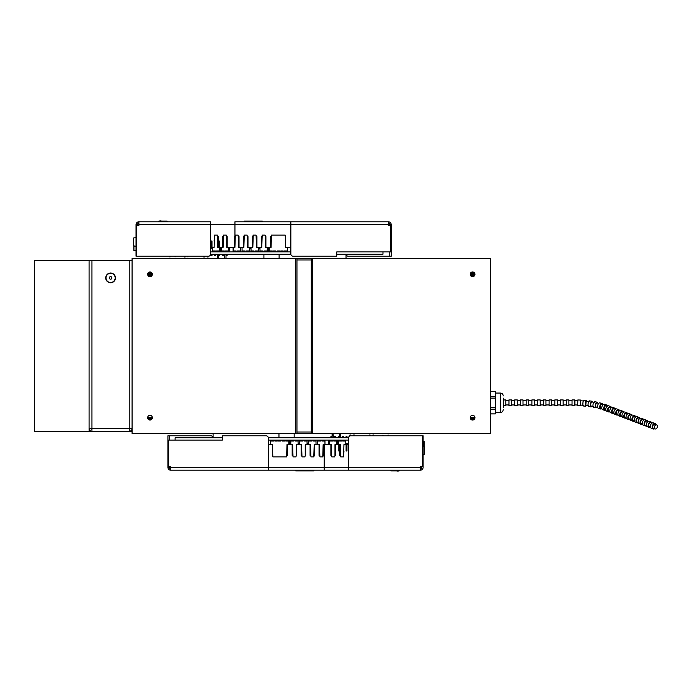 <?xml version="1.0" encoding="UTF-8"?>
<svg xmlns="http://www.w3.org/2000/svg" width="692" height="692" viewBox="0 0 692 692"><rect width="100%" height="100%" fill="white"/><g stroke="black" fill="none" stroke-linecap="round" stroke-linejoin="round"><path stroke-width="1.04" d="M336.727 254.249L382.97 254.249L382.97 251.914L336.727 251.914L336.727 256.213L293.001 256.213A2.154 2.154 0 0 1 290.856 254.059L290.856 221.803L388.342 221.803A2.863 2.863 0 0 1 391.205 224.675L391.205 225.376L391.205 224.675L389.769 224.675L389.769 225.376L389.769 224.675A1.436 1.436 0 0 0 388.342 223.239M210.558 254.249L290.856 254.249M210.567 251.914L290.856 251.914M220.566 251.914L220.566 248.272L219.598 248.272M212.314 248.272L210.567 248.272M214.745 254.249L214.745 255.556L215.619 255.556L215.619 254.249M211.103 254.249L211.103 255.556L211.977 255.556L211.977 254.249M211.977 248.272L211.977 240.989L211.103 240.989L211.103 248.272M218.387 254.249L218.387 255.556L219.26 255.556L219.26 254.249M219.26 247.355L219.26 240.989L218.387 240.989L218.387 247.355M226.267 254.249L226.267 255.556L227.14 255.556L227.14 254.249M222.625 254.249L222.625 255.556L223.499 255.556L223.499 254.249M222.634 240.989L222.625 247.355M221.276 248.272L221.241 251.914M228.524 251.914L229.182 251.897L229.182 247.606M133.521 244.44L133.521 245.176M133.521 245.747L133.521 238.005L136.021 237.572M136.021 246.179L133.954 246.179M133.452 239.311L133.452 245.176M272.043 251.914L272.043 250.971M270.97 251.914L270.97 250.971M263.911 258.548L263.911 254.249L263.911 258.548M279.11 258.548L279.11 254.249M267.328 251.914L267.328 247.606L267.328 251.914M268.401 251.914L268.401 247.606M275.684 251.914L275.684 250.971M274.612 251.914L274.612 250.971M233.1 251.888L233.1 247.355L233.1 251.888L233.714 251.888L233.714 250.971L236.128 250.971L236.128 251.888L237.356 251.888L237.356 250.971L239.769 250.971L239.769 251.888L240.383 251.888L240.383 247.355L238.567 247.355L238.169 235.116L235.315 235.116L234.925 236.188L234.925 247.355L235.315 235.116M234.925 236.603L234.467 236.603L234.467 247.355L234.925 247.355L233.1 247.355M238.567 236.603L239.025 236.603L239.025 247.355L238.567 247.355L239.025 247.355M234.925 247.355L234.467 247.355L234.467 236.603M221.276 251.888L221.276 247.355L221.276 251.888L221.89 251.888L221.89 250.971L224.294 250.971L224.294 251.888L225.531 251.888L225.531 250.971L227.936 250.971L227.936 251.888L228.559 251.888L228.559 247.355L226.734 247.355L227.192 247.355L227.192 236.603L226.734 236.603M223.49 235.116L223.092 247.355L223.49 235.116L226.345 235.116L226.734 236.188L226.734 247.355L227.192 247.355M221.276 247.355L223.092 247.355L222.634 247.355L222.634 236.603L222.634 247.355L223.092 247.355M223.092 236.603L222.634 236.603M252.84 247.355L252.381 247.355L252.381 236.603L252.381 247.355L252.84 247.355L251.023 247.355L251.023 251.888L251.637 251.888L251.637 250.971L254.05 250.971L254.05 251.888L255.279 251.888L255.279 250.971L257.692 250.971L257.692 251.888L258.306 251.888L258.306 247.355L256.481 247.355L256.092 235.116L253.237 235.116L252.84 236.188L252.84 247.355L253.237 235.116M252.84 236.603L252.381 236.603M256.481 236.603L256.94 236.603L256.94 247.355L256.481 247.355L256.94 247.355M251.023 251.888L251.023 247.355M214.529 235.116L214.131 247.355L212.314 247.355L212.314 251.888L212.928 251.888L212.928 250.971L215.342 250.971L215.342 251.888L216.57 251.888L216.57 250.971L218.983 250.971L218.983 251.888L219.598 251.888L219.598 247.355L217.772 247.355L217.383 235.116L214.529 235.116L214.131 240.565M217.772 236.603L218.231 236.603L218.231 247.355L217.772 247.355L218.231 247.355M214.131 247.355L213.672 247.355L214.131 247.355M261.801 236.188L261.801 247.355L262.19 235.116L265.053 235.116L265.443 236.188L265.443 247.355L265.901 247.355L265.901 236.603L265.443 236.603M261.801 247.355L261.342 247.355L261.342 236.603L261.342 247.355L261.801 247.355L259.984 247.355L259.984 251.888L260.599 251.888L260.599 250.971L263.003 250.971L263.003 251.888L264.24 251.888L264.24 250.971L266.645 250.971L266.645 251.888L267.268 251.888L267.268 247.355L265.901 247.355M261.801 236.603L261.342 236.603M243.878 247.355L243.42 247.355L243.42 236.603L243.42 247.355L243.878 247.355L242.062 247.355L242.062 251.888L242.676 251.888L242.676 250.971L245.089 250.971L245.089 251.888L246.317 251.888L246.317 250.971L248.731 250.971L248.731 251.888L249.345 251.888L249.345 247.355L247.52 247.355L247.13 235.116L244.276 235.116L243.878 236.188L243.878 247.355L244.276 235.116M243.878 236.603L243.42 236.603M247.52 236.603L247.978 236.603L247.978 247.355L247.52 247.355L247.978 247.355M242.062 251.888L242.062 247.355M269.249 251.888L269.249 247.355L269.249 251.888L269.871 251.888L269.871 250.971L272.276 250.971L272.276 251.888L273.513 251.888L273.513 250.971L275.918 250.971L275.918 251.888L277.146 251.888L277.146 250.971L279.559 250.971L279.559 251.888L279.559 250.971M271.463 235.116L271.074 247.355L271.463 235.116L285.242 235.116L285.64 247.355L287.457 247.355L287.457 251.888L286.843 251.888L286.843 250.971L284.429 250.971L284.429 251.888L283.201 251.888L283.201 250.971L280.788 250.971L280.788 251.888L279.559 251.888M271.074 247.355L270.615 247.355L270.615 236.603L270.615 247.355L271.074 247.355L269.249 247.355M271.074 236.603L270.615 236.603M285.64 247.355L286.099 247.355L285.64 247.355M208.197 256.213L208.197 256.992L208.197 256.213M207.28 256.213L207.28 256.992L208.197 256.992M204.555 256.213L204.555 256.992L203.638 256.992L203.638 256.213L203.638 256.992M164.419 221.068L165.129 221.786A0.718 0.718 104 0 0 164.419 221.068L159.039 221.068L161.547 221.068L160.829 221.803A0.718 0.718 -76 0 1 161.547 221.068L160.829 221.786L161.547 221.068L160.829 221.786L161.547 221.068L160.829 221.786L158.321 221.786C158.944 220.956 160.016 220.713 161.547 221.068L159.039 221.068A0.718 0.718 104 0 0 158.321 221.786L158.321 221.786C158.944 220.956 160.016 220.713 161.547 221.068L166.928 221.068A0.718 0.718 -76 0 1 167.637 221.786L167.101 221.085A0.718 0.718 -76 0 0 166.928 221.068L164.558 221.077M165.129 221.803L167.637 221.786M161.547 221.068L159.039 221.068A0.718 0.718 104 0 0 158.321 221.786M159.255 221.068L166.711 221.068L159.255 221.068M174.868 256.213L175.059 256.905L175.768 256.213M170.12 256.905L169.592 256.905L170.301 256.213M169.41 256.213L169.592 256.905M187.93 256.992L187.93 256.213L187.93 256.992M185.205 256.992L184.288 256.992L185.205 256.992L185.205 256.213M184.288 256.213L184.288 256.992M220.566 251.897L221.241 251.897M228.991 247.606L228.991 251.897L228.991 247.606M229.182 251.897L229.433 247.606M229.433 251.897L229.813 247.606L229.813 251.897M225.999 254.249L225.999 257.623L225.999 254.249M224.71 254.249L224.71 257.623L224.71 254.249M217.669 258.548L217.426 254.249M218.715 255.556L218.464 258.548M244.311 250.971L244.129 251.888M262.329 221.786L262.329 221.068L262.329 221.803L253.644 221.786L254.111 221.068L252.814 221.803L252.346 221.068L248.679 221.068L261.455 221.068L261.913 221.786L261.455 221.068L262.329 221.068L261.455 221.068M252.814 221.786L244.544 221.786L245.003 221.068L248.679 221.068L244.129 221.068L245.003 221.068L244.544 221.803L244.129 221.068L244.129 221.786M254.111 221.068L252.346 221.068M262.329 251.888L262.329 250.971L262.329 251.888L244.942 251.888L244.942 250.971M251.023 248.376L249.345 248.376M258.306 248.376L259.984 248.376M244.942 251.888L244.311 251.888M244.561 251.888L244.561 250.971M136.021 250.599L133.928 250.599L133.928 245.504L133.807 248.047A27.308 27.308 0 0 0 133.928 250.599L133.928 250.115M577.716 404.984L574.905 404.95L574.905 400.651L577.82 400.685M580.398 405.088L580.268 405.772L577.69 405.702L577.837 399.967L580.415 400.037L580.519 400.789M657.4 426.341A2.154 1.401 -69.1 0 1 656.639 428.357A2.154 1.401 -69.1 0 1 655.116 428.928A2.154 1.401 -69.1 0 1 654.563 426.419A2.154 1.401 -69.1 0 1 656.647 424.905A2.154 1.401 -69.1 0 1 657.4 426.341M655.116 428.928L653.447 428.296A2.154 1.401 -69.1 0 1 652.902 425.779A2.154 1.401 -69.1 0 1 654.978 424.274L656.647 424.905M654.606 428.737A2.863 1.877 -69.1 0 1 653.196 428.962A2.863 1.877 -69.1 0 1 652.461 425.615A2.863 1.877 -69.1 0 1 655.237 423.608A2.863 1.877 -69.1 0 1 656.137 424.715M653.196 428.962L651.371 428.262A2.863 1.877 -69.1 0 1 650.636 424.914A2.863 1.877 -69.1 0 1 653.412 422.907L655.237 423.608M650.463 427.154L649.39 426.748A2.154 1.401 -69.1 0 1 648.845 424.231A2.154 1.401 -69.1 0 1 650.93 422.726L652.002 423.132M650.489 427.224A2.863 1.877 -69.1 0 1 649.139 427.414A2.863 1.877 -69.1 0 1 648.413 424.066A2.863 1.877 -69.1 0 1 651.181 422.059A2.863 1.877 -69.1 0 1 652.063 423.097M649.139 427.414L647.314 426.713A2.863 1.877 -69.1 0 1 646.587 423.366A2.863 1.877 -69.1 0 1 649.356 421.359L651.181 422.059M646.414 425.606L645.342 425.199A2.154 1.401 -69.1 0 1 644.788 422.682A2.154 1.401 -69.1 0 1 646.873 421.177L647.946 421.584M646.432 425.675A2.863 1.877 -69.1 0 1 645.082 425.865A2.863 1.877 -69.1 0 1 644.356 422.518A2.863 1.877 -69.1 0 1 647.124 420.511A2.863 1.877 -69.1 0 1 648.006 421.549M645.082 425.865L643.257 425.165A2.863 1.877 -69.1 0 1 642.531 421.817A2.863 1.877 -69.1 0 1 645.307 419.81L647.124 420.511M642.358 424.058L641.285 423.651A2.154 1.401 -69.1 0 1 640.74 421.134A2.154 1.401 -69.1 0 1 642.816 419.629L643.889 420.035M642.375 424.127A2.863 1.877 -69.1 0 1 641.026 424.317A2.863 1.877 -69.1 0 1 640.299 420.97A2.863 1.877 -69.1 0 1 643.076 418.963A2.863 1.877 -69.1 0 1 643.958 420.001M641.026 424.317L639.2 423.616A2.863 1.877 -69.1 0 1 638.474 420.269A2.863 1.877 -69.1 0 1 641.25 418.262L643.076 418.963M638.301 422.509L637.228 422.103A2.154 1.401 -69.1 0 1 636.683 419.586A2.154 1.401 -69.1 0 1 638.759 418.08L639.832 418.487M638.318 422.578A2.863 1.877 -69.1 0 1 636.969 422.769A2.863 1.877 -69.1 0 1 636.242 419.421A2.863 1.877 -69.1 0 1 639.019 417.414A2.863 1.877 -69.1 0 1 639.901 418.452M636.969 422.769L635.144 422.068A2.863 1.877 -69.1 0 1 634.417 418.721A2.863 1.877 -69.1 0 1 637.194 416.714L639.019 417.414M634.244 420.961L633.171 420.554A2.154 1.401 -69.1 0 1 632.626 418.037A2.154 1.401 -69.1 0 1 634.711 416.532L635.784 416.939M634.27 421.03A2.863 1.877 -69.1 0 1 632.921 421.22A2.863 1.877 -69.1 0 1 632.194 417.873A2.863 1.877 -69.1 0 1 634.962 415.866A2.863 1.877 -69.1 0 1 635.844 416.904M632.921 421.22L631.095 420.52A2.863 1.877 -69.1 0 1 630.369 417.172A2.863 1.877 -69.1 0 1 633.137 415.165L634.962 415.866M630.187 419.413L629.114 418.997A2.154 1.401 -69.1 0 1 628.57 416.489A2.154 1.401 -69.1 0 1 630.654 414.984L631.727 415.39M630.213 419.482A2.863 1.877 -69.1 0 1 628.864 419.672A2.863 1.877 -69.1 0 1 628.137 416.325A2.863 1.877 -69.1 0 1 630.905 414.318A2.863 1.877 -69.1 0 1 631.787 415.356M628.864 419.672L627.038 418.971A2.863 1.877 -69.1 0 1 626.312 415.624A2.863 1.877 -69.1 0 1 629.08 413.617L630.905 414.318M626.139 417.864L625.066 417.449A2.154 1.401 -69.1 0 1 624.521 414.94A2.154 1.401 -69.1 0 1 626.597 413.435L627.67 413.842M626.156 417.933A2.863 1.877 -69.1 0 1 624.807 418.124A2.863 1.877 -69.1 0 1 624.08 414.776A2.863 1.877 -69.1 0 1 626.857 412.769A2.863 1.877 -69.1 0 1 627.731 413.807M624.807 418.124L622.982 417.423A2.863 1.877 -69.1 0 1 622.255 414.075A2.863 1.877 -69.1 0 1 625.032 412.069L626.857 412.769M622.082 416.316L621.009 415.901A2.154 1.401 -69.1 0 1 620.464 413.392A2.154 1.401 -69.1 0 1 622.541 411.887L623.613 412.294M622.099 416.385A2.863 1.877 -69.1 0 1 620.75 416.575A2.863 1.877 -69.1 0 1 620.023 413.228A2.863 1.877 -69.1 0 1 622.8 411.221A2.863 1.877 -69.1 0 1 623.682 412.259M620.75 416.575L618.925 415.875A2.863 1.877 -69.1 0 1 618.198 412.527A2.863 1.877 -69.1 0 1 620.975 410.52L622.8 411.221M618.025 414.767L616.953 414.352A2.154 1.401 -69.1 0 1 616.408 411.844A2.154 1.401 -69.1 0 1 618.484 410.339L619.556 410.745M618.051 414.837A2.863 1.877 -69.1 0 1 616.702 415.027A2.863 1.877 -69.1 0 1 615.966 411.679A2.863 1.877 -69.1 0 1 618.743 409.673A2.863 1.877 -69.1 0 1 619.625 410.711M616.702 415.027L614.877 414.326A2.863 1.877 -69.1 0 1 614.141 410.979A2.863 1.877 -69.1 0 1 616.918 408.972L618.743 409.673M613.968 413.219L612.896 412.804A2.154 1.401 -69.1 0 1 612.351 410.295A2.154 1.401 -69.1 0 1 614.435 408.79L615.508 409.197M613.994 413.288A2.863 1.877 -69.1 0 1 612.645 413.479A2.863 1.877 -69.1 0 1 611.918 410.131A2.863 1.877 -69.1 0 1 614.686 408.124A2.863 1.877 -69.1 0 1 615.569 409.162M612.645 413.479L610.82 412.778A2.863 1.877 -69.1 0 1 610.093 409.43A2.863 1.877 -69.1 0 1 612.861 407.424L614.686 408.124M609.912 411.671L608.848 411.256A2.154 1.401 -69.1 0 1 608.294 408.747A2.154 1.401 -69.1 0 1 610.379 407.242L611.451 407.649M609.937 411.74A2.863 1.877 -69.1 0 1 608.588 411.93A2.863 1.877 -69.1 0 1 607.861 408.583A2.863 1.877 -69.1 0 1 610.629 406.576A2.863 1.877 -69.1 0 1 611.512 407.614M608.588 411.93L606.763 411.23A2.863 1.877 -69.1 0 1 606.036 407.882A2.863 1.877 -69.1 0 1 608.813 405.875L610.629 406.576M605.863 410.122L604.825 409.725L604.116 408.315C604.125 406.861 604.843 405.979 606.287 405.676L607.394 406.1M605.881 410.192A2.863 1.773 -71 0 1 604.678 410.391A2.863 1.773 -71 0 1 603.934 407.104A2.863 1.773 -71 0 1 606.538 404.967A2.863 1.773 -71 0 1 607.429 406.083M604.678 410.391L602.758 409.733A2.863 1.773 -71 0 1 602.014 406.446A2.863 1.773 -71 0 1 604.626 404.31L606.538 404.967M601.884 408.687L600.708 408.323C599.696 406.533 600.068 405.149 601.832 404.171L603.268 404.612M601.668 408.617A2.863 1.496 -75.4 0 1 600.595 408.998A2.863 1.496 -75.4 0 1 599.869 405.849A2.863 1.496 -75.4 0 1 602.04 403.453A2.863 1.496 -75.4 0 1 602.844 404.483M600.595 408.998L598.459 408.444A2.863 1.496 -75.4 0 1 597.741 405.287A2.863 1.496 -75.4 0 1 599.912 402.891L602.04 403.453M597.689 407.51L596.106 407.138C595.258 405.477 595.535 404.067 596.937 402.917L598.77 403.341M596.885 407.311A2.863 1.194 -79.1 0 1 596.02 407.813A2.863 1.194 -79.1 0 1 595.388 404.777A2.863 1.194 -79.1 0 1 597.101 402.182A2.863 1.194 -79.1 0 1 597.75 403.099M596.02 407.813L593.71 407.372A2.863 1.194 -79.1 0 1 593.079 404.327A2.863 1.194 -79.1 0 1 594.791 401.741L597.101 402.182M593.848 406.671L591.098 406.187C590.466 404.63 590.657 403.211 591.677 401.922L594.662 402.441M591.677 406.282A2.863 0.865 -82.5 0 1 591.037 406.87A2.863 0.865 -82.5 0 1 590.553 403.912A2.863 0.865 -82.5 0 1 591.79 401.187A2.863 0.865 -82.5 0 1 592.274 402.017M591.037 406.87L588.598 406.55A2.863 0.865 -82.5 0 1 588.113 403.592A2.863 0.865 -82.5 0 1 589.35 400.858L591.79 401.187M588.693 405.832L585.795 405.495L586.133 401.204L589.255 401.576M586.15 405.529A2.863 0.528 -85.6 0 1 585.752 406.178A2.863 0.528 -85.6 0 1 585.449 403.28A2.863 0.528 -85.6 0 1 586.193 400.46A2.863 0.528 -85.6 0 1 586.496 401.248M585.752 406.178L583.226 405.988A2.863 0.528 -85.6 0 1 582.923 403.09A2.863 0.528 -85.6 0 1 583.667 400.27L586.193 400.46M583.278 405.27L580.285 405.079L580.389 400.78L583.615 400.979M580.268 405.772L580.415 400.037M574.619 405.668L574.619 399.933L572.033 399.933L572.033 405.668L574.619 405.668M503.222 405.668L505.8 405.668L505.8 399.933L503.222 399.933M508.957 405.668L508.957 399.933L511.535 399.933L511.535 405.668L508.957 405.668M514.692 405.668L514.692 399.933L517.27 399.933L517.27 405.668L514.692 405.668M520.427 405.668L520.427 399.933L523.005 399.933L523.005 405.668L520.427 405.668M526.162 405.668L526.162 399.933L528.74 399.933L528.74 405.668L526.162 405.668M531.897 405.668L531.897 399.933L534.475 399.933L534.475 405.668L531.897 405.668M537.632 405.668L537.632 399.933L540.21 399.933L540.21 405.668L537.632 405.668M543.358 405.668L543.358 399.933L545.945 399.933L545.945 405.668L543.358 405.668M549.093 405.668L549.093 399.933L551.68 399.933L551.68 405.668L549.093 405.668M554.828 405.668L554.828 399.933L557.415 399.933L557.415 405.668L554.828 405.668M560.563 405.668L560.563 399.933L563.15 399.933L563.15 405.668L560.563 405.668M566.298 405.668L566.298 399.933L568.885 399.933L568.885 405.668L566.298 405.668M490.498 413.911L495.334 413.911L495.334 409.162L490.498 409.162M495.334 409.162L495.334 398.099L490.498 398.099M490.498 407.631L495.334 407.631M490.498 396.551L495.334 396.551L495.334 391.733L490.498 391.733M495.334 398.099L495.334 396.551M490.498 413.877L495.334 413.877M495.334 391.733L490.498 391.689M503.222 407.458L503.222 398.142M222.409 437.751L175.093 437.751L175.093 440.086L222.409 440.086L222.409 435.787L266.135 435.787A2.154 2.154 0 0 1 268.28 437.941L268.28 470.197L170.794 470.197A2.863 2.863 0 0 1 167.931 467.325L167.931 466.624L167.931 467.325L169.358 467.325L169.358 466.624L169.358 467.325A1.436 1.436 0 0 0 170.794 468.761M348.578 437.751L268.271 437.751M348.569 440.086L268.28 440.086M337.497 440.086L337.497 443.728L338.475 443.728M345.758 443.728L348.275 443.728L348.275 440.086M343.327 437.751L343.327 436.444L342.453 436.444L342.453 437.751M346.969 437.751L346.969 436.444L346.095 436.444L346.095 437.751M346.095 443.728L346.095 451.011L346.969 451.011L346.969 443.728M339.685 437.751L339.685 436.444L338.812 436.444L338.812 437.751M338.812 444.645L338.812 451.011L339.685 451.011L339.685 444.645M331.797 437.751L331.797 436.444L330.923 436.444L330.923 437.751M335.438 437.751L335.438 436.444L334.565 436.444L334.565 437.751M335.43 451.011L335.438 444.645L335.43 455.397L335.43 444.645L334.971 444.645L334.971 455.812L334.971 444.645L335.43 444.645M336.796 443.728L336.822 440.086M329.539 440.086L329.513 444.645L331.33 444.645L330.871 444.645L330.871 455.397L331.33 455.397M424.62 446.824L424.62 453.424M424.551 452.689L424.62 447.56M424.551 453.424L424.551 446.253L424.551 453.424M423.115 445.821L424.551 446.253L424.551 453.995M424.118 454.428L423.115 454.428L424.118 454.428M286.021 440.086L286.021 441.029M287.102 440.086L287.102 441.029M294.161 433.452L294.161 437.751L294.161 433.452M278.962 433.452L278.962 437.751M290.744 440.086L290.744 444.394L290.744 440.086M289.663 440.086L289.663 444.394M282.379 440.086L282.379 441.029M283.46 440.086L283.46 441.029M324.972 440.112L324.972 444.645L324.972 440.112L324.349 440.112L324.349 441.029L321.944 441.029L321.944 440.112L320.707 440.112L320.707 441.029L318.303 441.029L318.303 440.112L317.689 440.112L317.689 444.645L319.505 444.645L319.894 456.884L322.757 456.884L323.147 455.812L323.147 444.645L322.757 456.884M323.147 455.397L323.605 455.397L323.605 444.645L323.147 444.645L324.972 444.645M319.505 455.397L319.047 455.397L319.047 444.645L319.505 444.645L319.047 444.645M323.147 444.645L323.605 444.645L323.605 455.397M330.871 444.645L331.33 444.645L331.33 455.812L331.728 456.884L334.582 456.884L334.971 455.812L334.582 456.884M336.796 440.112L336.796 444.645L336.796 440.112L336.182 440.112L336.182 441.029L333.769 441.029L333.769 440.112L332.541 440.112L332.541 441.029L330.127 441.029L330.127 440.112L329.072 440.103L329.072 444.394L329.072 440.103M334.971 455.397L335.43 455.397M336.796 444.645L334.971 444.645M305.224 444.645L305.682 444.645L305.682 455.397L305.682 444.645L305.224 444.645L307.049 444.645L307.049 440.112L306.435 440.112L306.435 441.029L304.022 441.029L304.022 440.112L302.793 440.112L302.793 441.029L300.38 441.029L300.38 440.112L299.766 440.112L299.766 444.645L301.582 444.645L301.98 456.884L304.835 456.884L305.224 455.812L305.224 444.645L305.224 455.812M305.224 455.397L305.682 455.397M301.582 455.397L301.124 455.397L301.124 444.645L301.582 444.645L301.124 444.645M307.049 440.112L307.049 444.645M343.543 456.884L343.933 444.645L345.758 444.645L345.758 440.112L345.144 440.112L345.144 441.029L342.73 441.029L342.73 440.112L341.502 440.112L341.502 441.029L339.089 441.029L339.089 440.112L338.475 440.112L338.475 444.645L340.291 444.645L340.689 456.884L343.543 456.884L343.933 451.435M340.291 455.397L339.833 455.397L339.833 444.645L340.291 444.645L339.833 444.645M343.933 444.645L344.391 444.645L343.933 444.645M296.271 444.645L296.73 444.645L296.73 455.397L296.73 444.645L296.271 444.645L298.088 444.645L298.088 440.112L297.474 440.112L297.474 441.029L295.06 441.029L295.06 440.112L293.832 440.112L293.832 441.029L291.418 441.029L291.418 440.112L290.804 440.112L290.804 444.645L292.63 444.645L293.019 456.884L295.873 456.884L296.271 455.812L296.271 444.645L296.271 455.812M296.271 455.397L296.73 455.397M292.63 455.397L292.162 455.397L292.162 444.645L292.63 444.645L292.162 444.645M314.185 444.645L314.644 444.645L314.644 455.397L314.644 444.645L314.185 444.645L316.01 444.645L316.01 440.112L315.388 440.112L315.388 441.029L312.983 441.029L312.983 440.112L311.746 440.112L311.746 441.029L309.341 441.029L309.341 440.112L308.727 440.112L308.727 444.645L310.544 444.645L310.942 456.884L313.796 456.884L314.185 455.812L314.185 444.645L313.796 456.884M314.185 455.397L314.644 455.397M310.544 455.397L310.085 455.397L310.085 444.645L310.544 444.645L310.085 444.645M316.01 440.112L316.01 444.645M288.815 440.112L288.815 444.645L288.815 440.112L288.201 440.112L288.201 441.029L285.796 441.029L285.796 440.112L284.559 440.112L284.559 441.029L282.154 441.029L282.154 440.112L280.917 440.112L280.917 441.029L278.513 441.029L278.513 440.112L277.276 440.112L277.276 441.029L274.871 441.029L274.871 440.112L273.634 440.112L273.634 441.029L271.229 441.029L271.229 440.112L270.615 440.112L270.615 444.645L272.432 444.645L272.821 456.884L286.609 456.884L286.998 444.645L286.609 456.884M286.998 444.645L287.457 444.645L287.457 455.397L287.457 444.645L286.998 444.645L288.815 444.645M286.998 455.397L287.457 455.397M272.432 444.645L271.973 444.645L272.432 444.645M350.792 435.008L350.792 435.787L350.792 435.008L349.867 435.008L349.867 435.96L349.867 435.008M348.508 440.112L348.508 444.394L348.569 440.112M353.508 435.787L353.508 435.008L354.434 435.008L354.434 435.787L354.434 435.008M393.653 470.932L392.935 470.214A0.718 0.718 -76 0 0 393.653 470.932L391.144 470.932A0.718 0.718 104 0 1 390.426 470.214L390.971 470.915A0.718 0.718 104 0 0 391.144 470.932L399.033 470.932A0.718 0.718 -76 0 0 399.751 470.214L397.234 470.197A0.718 0.718 104 0 1 396.525 470.932L397.234 470.214L396.525 470.932L397.234 470.214L396.525 470.932L397.234 470.214L396.525 470.932L393.514 470.923M399.033 470.932L396.525 470.932L399.033 470.932A0.718 0.718 -76 0 0 399.751 470.214L399.751 470.214C399.249 471.044 398.168 471.278 396.525 470.932L399.033 470.932M398.817 470.932L391.361 470.932L398.817 470.932M392.935 470.214L390.426 470.214M383.195 435.787L383.013 435.095L382.304 435.787M387.952 435.095L388.471 435.095L387.762 435.787M388.662 435.787L388.471 435.095M370.142 435.008L369.225 435.008L370.142 435.008M372.867 435.008L373.784 435.008L372.867 435.008L372.867 435.787M373.784 435.787L373.784 435.008M337.497 440.103L336.822 440.103M328.639 440.103L328.259 444.394M333.362 437.751L333.112 433.452M332.073 434.377L332.073 437.751L332.316 433.452M340.395 433.452L340.646 437.751M339.357 434.377L339.357 436.444L339.599 433.452M313.761 441.029L313.943 440.112M295.735 470.214L295.735 470.932L295.735 470.197L304.419 470.214L303.961 470.932L305.258 470.197L305.717 470.932L309.393 470.932L296.617 470.932L296.159 470.197L296.617 470.932L295.735 470.932L296.617 470.932M305.717 470.932L300.285 470.932M313.061 470.932L309.393 470.932L313.943 470.932L313.061 470.932L313.528 470.197L313.943 470.932L313.943 470.214M295.735 440.112L295.735 441.029L295.735 440.112L313.761 440.112M307.049 443.624L308.727 443.624M299.766 443.624L298.088 443.624M313.13 441.029L313.13 440.112M313.502 441.029L313.502 440.112M424.265 443.953A27.308 27.308 0 0 1 424.196 445.899A27.308 27.308 0 0 0 424.144 441.401L423.115 441.401L424.144 441.401L424.144 446.496L424.265 443.953A27.308 27.308 0 0 0 424.144 441.401L424.144 441.885M110.582 279.196A1.289 1.289 0 0 1 109.466 277.258A1.289 1.289 0 0 1 111.697 277.258A1.289 1.289 0 0 1 110.582 279.196M110.582 282.492A4.585 4.585 0 0 1 106.611 275.606A4.585 4.585 0 0 1 114.552 275.606A4.585 4.585 0 0 1 110.582 282.492M148.754 272.311L151.263 272.311M471.321 272.311L473.83 272.311M147.803 273.461L152.214 273.461M470.37 273.461L474.781 273.461M147.863 275.321L152.154 275.321L147.863 275.321M470.43 275.321L474.721 275.321L470.43 275.321M147.638 274.283L152.37 274.283M470.214 274.283L474.937 274.283M147.647 417.57L152.37 417.57M470.214 417.57L474.937 417.57M311.288 259.984L296.954 259.984M296.954 432.016L311.288 432.016M296.954 258.548L312.723 258.548L312.723 433.452L295.519 433.452L295.519 258.548L296.954 258.548L296.954 433.452M147.638 274.317A2.361 2.361 0 0 0 151.193 276.368A2.361 2.361 0 0 0 151.193 272.267A2.361 2.361 0 0 0 147.638 274.317M151.678 272.639L148.339 272.639L151.643 272.613M147.638 417.683A2.361 2.361 0 0 0 151.193 419.733A2.361 2.361 0 0 0 151.193 415.632A2.361 2.361 0 0 0 147.638 417.683M151.678 419.361L148.339 419.361L151.678 419.361M295.519 258.548L132.085 258.548L132.085 433.452L295.519 433.452M470.214 274.317A2.361 2.361 0 0 0 473.761 276.368A2.361 2.361 0 0 0 473.761 272.267A2.361 2.361 0 0 0 470.214 274.317M470.214 417.683A2.361 2.361 0 0 0 473.761 419.733A2.361 2.361 0 0 0 473.761 415.632A2.361 2.361 0 0 0 470.214 417.683M312.723 258.548L490.498 258.548L490.498 433.452L312.723 433.452M311.288 433.452L311.288 258.548M147.751 418.4L152.266 418.4M470.318 418.4L474.833 418.4M105.712 277.899A4.879 4.879 0 0 1 113.021 273.677A4.879 4.879 0 0 1 113.021 282.12A4.879 4.879 0 0 1 105.712 277.899M91.95 260.702L91.95 431.298L34.6 431.298L34.6 260.702L132.085 260.702M89.078 431.298L89.078 428.435L132.085 428.435A2.863 2.863 0 0 1 129.222 431.298L132.085 431.298L129.222 431.298L129.222 260.702M89.078 260.702L89.078 428.435A2.863 2.863 0 0 0 91.95 431.298L91.232 431.211M91.95 429.152A0.718 0.718 0 0 1 91.232 428.435M129.222 429.152A0.718 0.718 0 0 0 129.94 428.435M91.95 431.298L129.222 431.298M390.487 251.914L391.205 251.914L391.205 225.376L390.487 225.376L390.487 251.914L336.727 251.914L390.487 251.914M346.043 258.548L346.043 254.249A2.154 2.154 0 0 0 348.197 256.213L389.769 256.213L389.769 251.914M389.769 256.213L391.205 256.213L391.205 251.914M388.342 221.803L388.342 225.376L390.487 225.376M336.727 256.213L293.001 256.213M233.1 247.606L228.559 247.606M221.276 247.606L219.598 247.606M211.103 247.606L210.567 247.606M234.943 221.803L290.856 221.803L234.943 221.803L234.943 224.675L210.567 224.675L210.567 221.803L138.884 221.803L138.884 225.376L136.739 225.376L136.739 256.213L208.422 256.213A2.154 2.154 0 0 0 210.567 254.059L210.567 224.675L138.884 224.675L138.884 225.376L136.021 225.376L136.021 256.213L208.422 256.213M138.884 223.239A1.436 1.436 0 0 0 137.457 224.675L137.457 225.376L137.457 224.675L136.021 224.675A2.863 2.863 0 0 1 138.884 221.803M136.021 224.675L136.021 225.376L136.021 224.675M234.943 236.136L234.943 224.675L388.342 224.675M290.856 247.606L287.457 247.606M269.249 247.606L267.268 247.606M259.984 247.606L258.306 247.606M251.023 247.606L249.345 247.606M242.062 247.606L240.383 247.606M266.481 250.971L266.481 251.914M292.655 470.197L294.801 470.197M292.655 441.029L292.655 440.086M169.358 440.086L169.358 435.787L210.939 435.787A2.154 2.154 0 0 1 213.075 437.751L213.084 433.452M324.193 444.645L324.193 467.325L170.794 467.325L170.794 466.624L167.931 466.624L167.931 440.086L222.409 440.086L168.649 440.086L168.649 466.624L170.794 466.624L170.794 470.197M169.358 435.787L167.931 435.787L167.931 440.086M222.409 435.787L266.135 435.787M268.28 444.394L270.615 444.394M288.815 444.394L290.804 444.394M298.088 444.394L299.766 444.394M307.049 444.394L308.727 444.394M316.01 444.394L317.689 444.394M350.714 435.787L422.397 435.787L350.714 435.787A2.154 2.154 0 0 0 348.569 437.941L348.569 467.325L324.193 467.325L324.193 470.197L348.569 470.197L348.569 467.325L420.252 467.325L420.252 470.197L348.569 470.197M268.28 470.197L324.193 470.197M324.972 444.394L329.513 444.394M336.796 444.394L338.475 444.394M346.969 444.394L348.569 444.394M420.252 467.325L420.252 466.624L422.397 466.624L422.397 435.787L423.115 435.787L423.115 466.624L422.397 466.624M423.115 467.325A2.863 2.863 0 0 1 420.252 470.197A2.863 2.863 0 0 0 423.115 467.325L423.115 466.624L423.115 467.325M421.679 466.624L421.679 467.325L421.679 466.624M420.252 468.761A1.436 1.436 0 0 0 421.679 467.325M503.222 409.681C503.049 411.42 502.098 412.38 500.351 412.553L500.351 393.047C502.098 393.22 503.049 394.18 503.222 395.919M313.528 470.214L305.258 470.214M148.123 419.118L151.885 419.118M470.69 419.118L474.461 419.118M133.807 248.047A27.308 27.308 0 0 1 133.876 246.101A27.308 27.308 0 0 0 133.928 250.599M508.957 400.651L505.8 400.651M508.957 404.95L505.8 404.95M514.692 400.651L511.535 400.651M514.692 404.95L511.535 404.95M520.427 400.651L517.27 400.651M520.427 404.95L517.27 404.95M526.162 400.651L523.005 400.651M526.162 404.95L523.005 404.95M531.897 400.651L528.74 400.651M531.897 404.95L528.74 404.95M537.632 400.651L534.475 400.651M537.632 404.95L534.475 404.95M543.358 400.651L540.21 400.651M543.358 404.95L540.21 404.95M549.093 400.651L545.945 400.651M549.093 404.95L545.945 404.95M554.828 400.651L551.68 400.651M554.828 404.95L551.68 404.95M560.563 400.651L557.415 400.651M560.563 404.95L557.415 404.95M566.298 400.651L563.15 400.651M566.298 404.95L563.15 404.95M572.033 400.651L568.885 400.651M572.033 404.95L568.885 404.95M500.351 393.047L495.334 393.047M500.351 412.553L495.334 412.553M424.551 446.253L424.118 445.821L424.551 446.253M399.751 470.214C399.241 471.044 398.168 471.278 396.525 470.932"/></g></svg>
